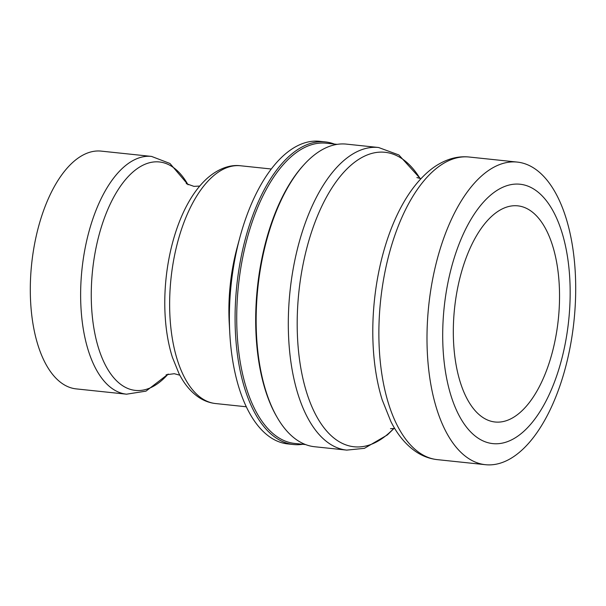 <?xml version="1.0" encoding="UTF-8"?>
<svg xmlns="http://www.w3.org/2000/svg" width="606" height="606" viewBox="0 0 606 606"><rect width="100%" height="100%" fill="white"/><g stroke="black" fill="none" stroke-linecap="round" stroke-linejoin="round"><path stroke-width="0.91" d="M346.753 450.114A152.144 73.038 96 0 1 290.024 291.175A152.144 73.038 96 0 1 378.568 147.5L346.412 144.122A152.144 73.038 96 0 0 304.068 164.605L303.227 165.529A150.932 72.455 96 0 0 258.292 358.199A150.932 72.455 96 0 0 276.813 416.807L277.442 417.89A152.144 73.038 96 0 0 314.597 446.736L346.753 450.114L364.411 448.342L387.401 434.911L394.052 428.381M304.068 164.605A152.144 73.038 96 0 0 258.77 358.813A152.144 73.038 96 0 0 277.442 417.89M337.148 144.357L326.27 143.213A150.932 72.455 96 0 0 239.325 356.207A150.932 72.455 96 0 0 294.705 443.433L305.591 444.577M302.788 444.281A152.144 73.038 -84 0 1 293.531 444.524A152.144 73.038 -84 0 1 237.703 356.601A152.144 73.038 -84 0 1 325.339 141.902A152.144 73.038 -84 0 1 334.345 144.061M325.339 141.902L319.642 141.304A152.144 73.038 96 0 0 239.961 237.128A152.144 73.038 96 0 0 229.818 333.618A152.144 73.038 96 0 0 232 356.002A152.144 73.038 96 0 0 287.827 443.918L293.531 444.524M455.189 359.199A108.671 52.169 -84 0 1 515.297 205.707A108.671 52.169 -84 0 1 557.664 268.64A108.671 52.169 -84 0 1 544.044 376.682A108.671 52.169 -84 0 1 492.595 421.617A108.671 52.169 -84 0 1 455.189 359.199M151.545 156.416L101.217 151.121A119.541 57.381 96 0 0 32.36 319.816A119.541 57.381 96 0 0 76.22 388.893L126.548 394.188A119.541 57.381 96 0 1 82.689 325.104A119.541 57.381 96 0 1 123.662 167.18A119.541 57.381 96 0 1 151.545 156.416L169.975 163.484L188.118 184.769M239.961 237.128L237.204 247.293A119.541 57.381 96 0 0 229.235 323.104L229.818 333.618M573.079 249.998A152.144 73.038 -84 0 1 485.444 464.696A152.144 73.038 -84 0 1 429.616 376.773A152.144 73.038 -84 0 1 517.251 162.082A152.144 73.038 -84 0 1 573.079 249.998M567.913 259.588A130.404 62.6 96 0 0 489.64 195.98A130.404 62.6 96 0 0 444.948 368.251A130.404 62.6 96 0 0 523.213 431.866A130.404 62.6 96 0 0 567.913 259.588M215.554 403.543A119.541 57.381 -84 0 1 171.695 334.459A119.541 57.381 -84 0 1 212.668 176.543A119.541 57.381 -84 0 1 240.552 165.771C232.136 164.62 220.107 167.12 207.517 178.043C200.563 184.239 194.321 192.2 188.777 201.934A115.64 55.51 96 0 0 172.43 357.404L178.921 373.432C184.05 383.704 190.534 391.582 198.374 397.066C203.669 400.695 209.396 402.854 215.554 403.543L246.301 406.777M168.089 374.091A114.845 55.131 -84 0 1 94.142 329.725A114.845 55.131 -84 0 1 132.6 172.309A114.845 55.131 -84 0 1 187.996 184.709M437.32 459.636A152.144 73.038 -84 0 1 378.894 337.034A152.144 73.038 -84 0 1 433.646 170.725A152.144 73.038 -84 0 1 469.135 157.022C462.999 156.393 456.916 156.999 450.887 158.825C442.463 161.438 434.563 166.029 427.2 172.596C418.11 180.717 409.959 191.208 402.748 204.078A147.22 70.675 96 0 0 382.174 399.801L390.862 421.496C397.415 434.563 405.679 444.569 415.671 451.515C422.352 456.068 429.563 458.772 437.32 459.636L485.444 464.696M393.855 428.366A148.053 71.076 -84 0 1 388.605 433.434A148.053 71.076 -84 0 1 299.743 361.214A148.053 71.076 -84 0 1 350.488 165.627A148.053 71.076 -84 0 1 420.109 178.573M240.552 165.771L271.299 169.006M168.218 374.061L145.985 391.135L126.548 394.188M199.73 186.057L193.935 186.368L186.224 183.618M166.127 374.788L174.301 373.705L179.846 375.212M517.251 162.082L469.135 157.022M378.568 147.5L398.862 154.962L420.314 178.596M420.981 178.664L416.89 177.558M390.484 428.677L394.718 428.457"/></g></svg>
